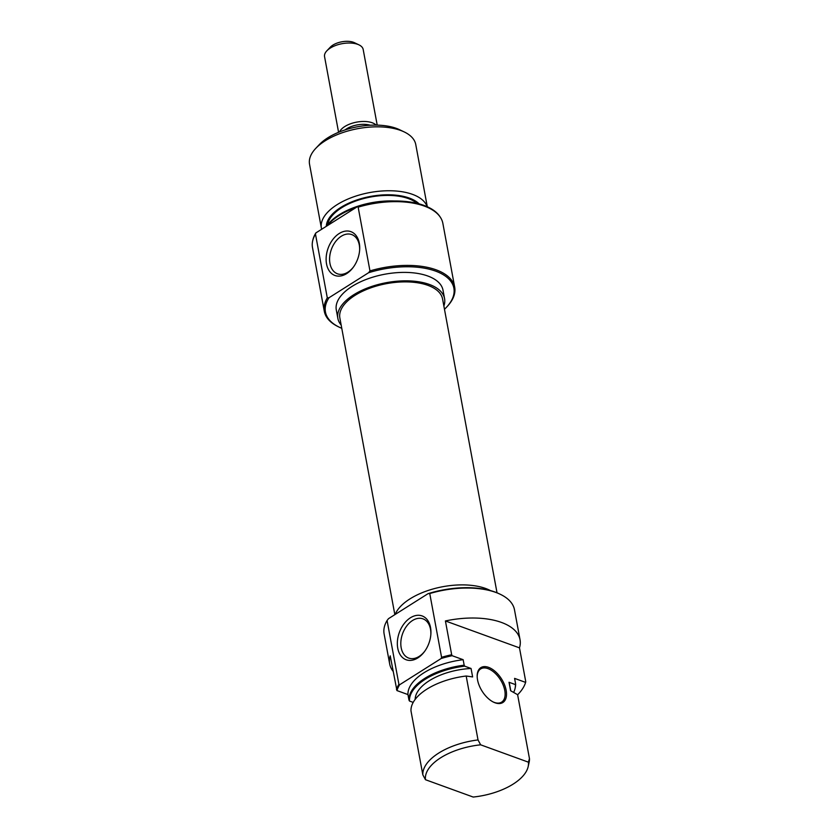 <?xml version="1.0" encoding="UTF-8"?>
<svg xmlns="http://www.w3.org/2000/svg" width="839" height="839" viewBox="0 0 839 839"><rect width="100%" height="100%" fill="white"/><g stroke="black" fill="none" stroke-linecap="round" stroke-linejoin="round"><path stroke-width="1.26" d="M345.06 129.919A17.556 8.516 -10.5 0 1 368.331 124.759A17.556 8.516 -10.5 0 1 370.314 125.242M339.543 131.901A19.643 9.523 -10.5 0 1 353.188 122.934A19.643 9.523 -10.5 0 1 372.212 122.767A19.643 9.523 -10.5 0 1 376.166 125.116M326.832 50.833L330.314 47.173A14.735 7.142 -10.5 0 1 353.439 42.286A14.735 7.142 -10.5 0 1 354.425 42.695L358.987 44.876A19.643 9.523 169.5 0 0 357.676 44.331A19.643 9.523 169.5 0 0 326.832 50.833A19.643 9.523 169.5 0 0 324.557 56.633L338.578 132.3M377.214 125.137L363.182 49.47A19.643 9.523 169.5 0 0 358.987 44.876M367.188 125.451L368.331 124.759L369.747 125.273M497.024 592.806L442.573 299.02A52.228 25.327 169.5 0 0 427.911 285.354A52.228 25.327 169.5 0 0 369.527 288.312A52.228 25.327 169.5 0 0 339.868 318.054L394.844 614.662M488.56 667.351A20.629 11.473 -122.3 0 1 506.148 690.287A20.629 11.473 -122.3 0 1 495.136 702.82A20.629 11.473 -122.3 0 1 493.531 702.149A20.629 11.473 -122.3 0 1 477.171 676.234A20.629 11.473 -122.3 0 1 488.56 667.351M493.143 701.949A19.643 10.928 57.7 0 0 494.286 702.411A19.643 10.928 57.7 0 0 501.649 702.128A19.643 10.928 57.7 0 0 503.159 685.054A19.643 10.928 57.7 0 0 488.025 668.631A19.643 10.928 57.7 0 0 480.663 668.914A19.643 10.928 57.7 0 0 477.181 676.674M463.149 659.695A54.021 26.198 169.5 0 0 407.953 694.577L408.971 700.062A54.021 26.198 -10.5 0 1 464.166 665.191L463.149 659.695L452.137 655.699A65.935 31.976 169.5 0 0 441.178 658.5L441.576 657.304A66.291 32.144 -10.5 0 1 451.676 654.745L445.415 620.954L519.488 647.865A66.291 32.144 169.5 0 0 520.044 639.769L514.485 609.785A66.291 32.144 169.5 0 0 500.296 594.295A66.291 32.144 169.5 0 0 495.87 592.439A66.291 32.144 169.5 0 0 429.757 593.54L428.047 593.676L388.478 618.679L387.083 620.503A66.291 32.144 169.5 0 0 384.115 633.948L389.674 663.932A66.291 32.144 169.5 0 0 393.082 671.294M428.047 593.676A65.316 31.672 -10.5 0 1 495.02 592.03A65.316 31.672 -10.5 0 1 499.383 593.855L500.296 594.295M430.522 627.499A23.324 15.742 110 0 1 430.889 633.885A23.324 15.742 110 0 1 424.44 651.641A23.324 15.742 110 0 1 397.749 648.201A23.324 15.742 110 0 1 410.418 617.787A23.324 15.742 110 0 1 430.522 627.499M430.858 634.42A20.87 14.085 -70 0 0 430.501 629.198A20.87 14.085 -70 0 0 422.961 618.846A20.87 14.085 -70 0 0 406.737 625.967A20.87 14.085 -70 0 0 401.178 647.729A20.87 14.085 -70 0 0 408.708 658.08A20.87 14.085 -70 0 0 424.754 651.2M490.5 590.604A54.262 26.313 169.5 0 0 485.697 588.496A54.262 26.313 169.5 0 0 432.473 589.135A54.262 26.313 169.5 0 0 395.159 614.463M396.48 689.616A66.291 32.144 -10.5 0 1 398.903 684.267L399.616 684.76A65.935 31.976 169.5 0 0 396.941 690.57L390.219 655.836A66.291 32.144 169.5 0 0 389.674 663.932M398.903 684.267L387.083 620.503M520.044 639.769A66.291 32.144 169.5 0 0 501.428 622.423A66.291 32.144 169.5 0 0 445.415 620.954M519.488 647.865L525.749 681.656L525.602 682.39L514.59 678.384L515.607 683.869A54.021 26.198 -10.5 0 1 515.272 687.529L515.083 688.399A53.665 26.019 169.5 0 0 515.398 684.582L515.607 683.869M466.18 676.014A54.021 26.198 169.5 0 0 410.984 710.895L422.825 774.817A54.021 26.198 -10.5 0 1 478.02 739.935L466.18 676.014L472.63 676.926L471.057 668.484A47.875 23.219 169.5 0 0 415.179 699.369M510.762 690.78L509.525 684.089A47.875 23.219 169.5 0 0 509.032 682.275L510.594 690.717L517.611 694.702L529.461 758.613A54.021 26.198 -10.5 0 1 529.126 762.273L528.161 766.636A52.228 25.327 169.5 0 0 528.402 762.169L529.461 758.613M471.057 668.484L464.691 666.166A53.665 26.019 169.5 0 0 409.495 701.047L413.197 702.39M441.178 658.5L399.616 684.76M396.941 690.57L407.953 694.577M478.02 739.935L480.653 744.822A52.228 25.327 169.5 0 0 425.457 779.704L473.196 797.05A52.228 25.327 169.5 0 0 528.161 766.636M517.621 694.765A65.935 31.976 169.5 0 0 525.602 682.39M513.709 692.259A53.665 26.019 169.5 0 0 515.083 688.399M480.653 744.822L528.402 762.169M515.398 684.582L509.032 682.275M441.576 657.304L429.757 593.54M425.457 779.704L422.825 774.817M451.676 654.745L452.137 655.699M409.495 701.047L408.971 700.062M464.166 665.191L464.691 666.166M435.535 271.091A65.316 31.672 169.5 0 0 368.573 272.738L369.968 270.913A66.291 32.144 -10.5 0 1 436.07 269.812A66.291 32.144 -10.5 0 1 454.686 287.158A66.291 32.144 -10.5 0 1 446.998 306.717L446.306 307.452A65.316 31.672 169.5 0 0 435.535 271.091M444.481 309.276A65.316 31.672 169.5 0 0 446.306 307.452M326.528 263.918A23.324 15.742 110 0 1 339.197 233.515A23.324 15.742 110 0 1 359.302 243.216A23.324 15.742 110 0 1 359.669 249.613A23.324 15.742 110 0 1 353.219 267.358A23.324 15.742 110 0 1 326.528 263.918M359.627 250.148A20.87 14.085 -70 0 0 359.281 244.925A20.87 14.085 -70 0 0 351.74 234.574A20.87 14.085 -70 0 0 335.516 241.684A20.87 14.085 -70 0 0 329.958 263.456A20.87 14.085 -70 0 0 337.488 273.808A20.87 14.085 -70 0 0 353.534 266.928M419.143 203.877A49.113 23.817 169.5 0 0 409.285 198.056A49.113 23.817 169.5 0 0 356.701 200.018A49.113 23.817 169.5 0 0 326.308 226.32M321.641 229.267A54.021 26.198 -10.5 0 1 321.389 228.166A54.021 26.198 -10.5 0 1 352.065 197.406A54.021 26.198 -10.5 0 1 412.452 194.344A54.021 26.198 -10.5 0 1 427.156 206.698M326.728 226.058A53.665 26.019 -10.5 0 1 394.382 200.982M356.082 207.506A54.021 26.198 169.5 0 0 327.514 225.565M312.653 240.929L312.853 240.059A65.935 31.976 -10.5 0 1 315.873 232.917L315.474 234.112A66.291 32.144 169.5 0 0 312.653 240.929A66.291 32.144 169.5 0 0 312.496 247.557L324.315 311.321A66.291 32.144 -10.5 0 1 327.294 297.876L329.003 297.74L368.573 272.738M315.873 232.917L357.435 206.656A65.935 31.976 -10.5 0 1 423.852 205.366A65.935 31.976 -10.5 0 1 439.856 216.525L440.349 217.27A66.291 32.144 169.5 0 0 424.251 206.048A66.291 32.144 169.5 0 0 358.148 207.149L369.968 270.913M454.686 287.158L442.866 223.394A66.291 32.144 169.5 0 0 440.349 217.27M315.81 148.314L319.281 144.644A49.113 23.817 -10.5 0 1 396.375 128.377A49.113 23.817 -10.5 0 1 399.647 129.751L404.209 131.922A54.021 26.198 169.5 0 0 400.602 130.423A54.021 26.198 169.5 0 0 315.81 148.314A54.021 26.198 169.5 0 0 309.539 164.245L321.389 228.166M341.179 325.081A54.262 26.313 -10.5 0 1 337.865 318.421A54.262 26.313 -10.5 0 1 368.678 287.525A54.262 26.313 -10.5 0 1 429.348 284.442A54.262 26.313 -10.5 0 1 444.576 298.642A54.262 26.313 -10.5 0 1 443.873 306.046M337.865 318.421L336.303 309.979A54.262 26.313 -10.5 0 1 367.115 279.083A54.262 26.313 -10.5 0 1 427.775 276A54.262 26.313 -10.5 0 1 443.013 290.2L444.576 298.642M327.64 224.789A47.875 23.219 -10.5 0 1 358.431 200.091A47.875 23.219 -10.5 0 1 408.425 198.602A47.875 23.219 -10.5 0 1 416.993 203.332M427.303 206.761L415.766 144.56A54.021 26.198 169.5 0 0 404.209 131.922M329.003 297.74A65.316 31.672 169.5 0 0 339.417 327.262L338.505 326.822A66.291 32.144 -10.5 0 1 324.315 311.321M315.474 234.112L327.294 297.876M339.417 327.262A65.316 31.672 169.5 0 0 341.777 328.311M358.148 207.149L357.435 206.656"/></g></svg>
